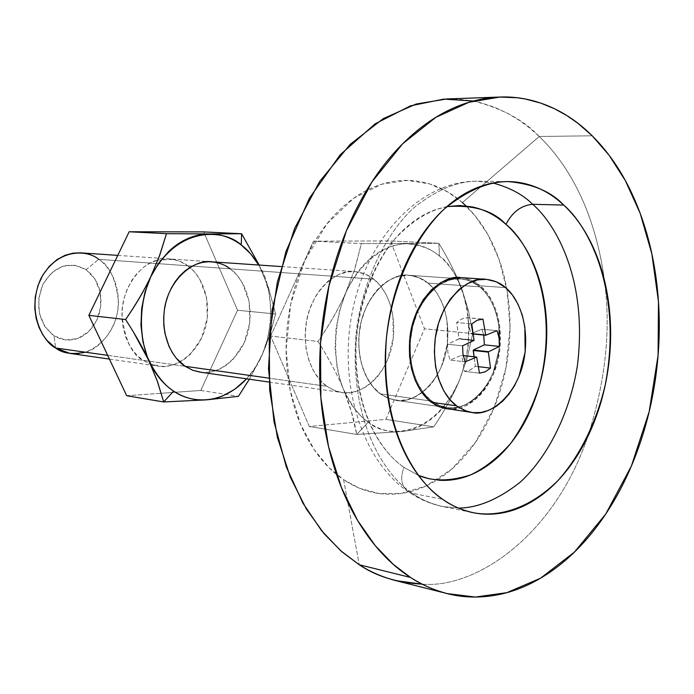 <?xml version="1.0" encoding="UTF-8"?>
<svg xmlns="http://www.w3.org/2000/svg" width="694" height="694" viewBox="0 0 694 694"><rect width="100%" height="100%" fill="white"/><g stroke="black" fill="none" stroke-linecap="round" stroke-linejoin="round"><path stroke-width="0.52" stroke-dasharray="3.47 2.6" d="M447.005 408.887L453.295 409.122L460.894 407.725L467.149 405.166L473.117 401.453L479.762 395.563L484.828 389.508L490.077 381.214L493.738 373.467L499.932 349.368L499.585 324.402L496.93 312.699L492.705 302.116L487.075 293.024L480.205 285.798L505.518 287.602L480.205 285.798C475.494 281.391 468.988 278.658 460.695 277.6M368.28 422.195C359.44 416.27 351.095 405.079 343.244 388.64C333.614 365.018 331.836 326.484 345.864 292.642C361.262 259.955 386.758 244.01 406.268 243.75C420.399 244.869 431.468 248.973 439.476 256.069L438.834 243.29L361.374 243.603L354.938 268.587L345.803 292.634C338.889 308.396 329.65 324.671 318.078 341.457C328.93 358.677 337.397 374.604 343.487 389.256C349.698 404.186 354.113 419.245 356.716 434.444L368.28 422.195L356.716 434.444L401.826 431.538L433.759 426.853C444.75 410.544 453.269 395.138 459.315 380.633L467.192 357.974L472.709 333.58L468.571 311.025L461.978 289.485C456.73 275.423 449.018 260.024 438.834 243.29L361.374 243.603L354.738 268.942L345.803 292.634C339.08 307.85 329.832 324.124 318.078 341.457L270.66 336.061L313.436 241.156L361.374 243.603L313.436 241.156L390.488 240.948L438.834 243.29L390.488 240.948L424.485 328.791L472.709 333.58L424.485 328.791L385.907 419.376L433.759 426.853L385.907 419.376L309.264 426.463L356.716 434.444L309.264 426.463L270.66 336.061L318.078 341.457C329.025 358.893 337.501 374.829 343.487 389.256L351.285 411.429L356.716 434.444L401.826 431.538L433.759 426.853C444.507 411.013 453.026 395.597 459.315 380.633L467.314 357.592L472.709 333.58L468.641 311.172L461.978 289.485C456.531 274.998 448.818 259.599 438.834 243.29L439.476 256.069C457.355 267.572 482.434 320.472 459.315 380.598C433.316 438.903 385.127 437.949 368.28 422.195C360.507 416.643 353.879 409.052 348.423 399.423C342.966 389.768 339.158 378.811 336.989 366.562L335.133 347.937L336.061 328.878L339.67 310.175L345.864 292.642C350.86 281.365 357.141 271.77 364.688 263.867C372.244 255.999 380.442 250.395 389.273 247.073C398.096 243.776 406.858 242.926 415.55 244.514C424.234 246.136 432.215 249.979 439.476 256.069C446.728 262.159 452.783 269.983 457.624 279.526L463.748 294.594L467.591 311.19L469.092 328.696L468.164 346.514L464.885 364.02L459.315 380.598L451.681 395.684L442.208 408.697C435.259 416.678 427.556 422.672 419.089 426.68C410.605 430.679 401.965 432.319 393.16 431.599C384.355 430.861 376.061 427.721 368.28 422.195M86.151 269.697C69.062 260.597 54.653 265.472 42.933 284.314C34.813 305.742 38.5 322.918 53.985 335.835L55.667 348.006L53.985 335.835L65.583 340.051L77.754 338.542L88.667 331.628L96.709 320.402L100.734 306.54L100.162 292.096L95.061 279.17L86.151 269.697L74.726 265.143L62.486 266.262L51.295 272.985L42.933 284.314L38.734 298.515L39.385 313.35L44.763 326.466L53.985 335.835L60.43 338.932L67.335 340.181L74.327 339.557L81.077 337.084L87.244 332.912L92.545 327.256L96.709 320.402L99.554 312.682L100.934 304.466L100.804 296.156L99.147 288.157L96.041 280.844L91.643 274.59L86.151 269.697L98.678 259.339L86.151 269.697M69.964 353.411C85.397 357.341 112.064 341.778 117.347 312.786C122.005 284.453 108.229 265.446 98.678 259.339L373.745 279.196C383.73 286.431 397.922 309.021 392.578 342.983C386.584 377.736 358.251 396.925 341.925 392.535L334.655 390.609L326.831 386.332L268.847 378.135L326.831 386.332C316.889 379.757 302.202 359.067 305.863 325.295C310.036 290.586 337.726 268.335 354.738 271.58C362.797 272.586 369.13 275.119 373.745 279.196L98.678 259.339C94.263 255.904 88.242 253.735 80.617 252.842M107.683 355.354L185.107 366.302L107.683 355.354M427.894 283.1C423.271 278.901 416.912 276.299 408.818 275.275C391.72 271.953 363.777 295.002 359.466 330.899C355.692 365.825 370.423 387.148 380.407 393.897L431.789 401.167C421.787 394.244 407.04 372.305 410.935 336.278C415.359 299.244 443.509 275.423 460.651 278.823C468.771 279.856 475.147 282.527 479.771 286.848L427.894 283.1L479.771 286.848C489.799 294.516 503.939 318.459 498.353 354.591C492.115 391.555 463.462 412.184 446.997 407.656L438.565 405.192L431.789 401.167L380.407 393.897L387.165 397.836L395.571 400.256C411.976 404.715 440.499 384.797 446.624 348.917C452.089 313.844 437.914 290.56 427.894 283.1L422.464 279.387L415.498 276.464L408.089 275.232L401.852 275.561L395.597 277.132L388.241 280.628L382.481 284.792L377.059 290.092L372.192 296.338L367.976 303.417L363.812 312.933L361.262 321.365L359.57 330.179L358.755 339.201L358.867 348.093L359.908 356.846L362.823 368.367L368.132 379.982L374.24 388.328L381.509 394.686L389.56 398.79L399.397 400.568L408.089 399.571L417.814 395.537L427.756 387.72L432.7 381.969L437.029 375.471L441.393 366.701L447.396 343.738L446.979 319.934L444.342 308.769L441.523 301.456L437.159 293.501L432.83 287.845L427.894 283.1L479.771 286.848L484.707 291.723L489.027 297.544L492.731 304.284L496.193 313.254L498.795 324.74L499.142 349.264L493.061 372.93L487.847 383.366L481.384 392.344L473.924 399.544L465.726 404.637L458.326 407.204L449.582 407.916L439.779 405.721L430.696 400.317L422.846 392.015L416.582 381.101L412.34 368.28L410.284 354.009L410.414 341.127L412.757 326.44L417.32 312.716L423.817 300.606L431.954 290.734L441.184 283.655L451.143 279.621L461.172 278.858L470.914 281.313L479.771 286.848C489.799 294.516 503.939 318.459 498.353 354.591C492.115 391.555 463.462 412.184 446.997 407.656L438.565 405.192L431.789 401.167L380.407 393.897L387.165 397.836L395.571 400.256C411.976 404.715 440.499 384.797 446.624 348.917C452.089 313.844 437.914 290.56 427.894 283.1C423.271 278.901 416.912 276.299 408.818 275.275C391.72 271.953 363.777 295.002 359.466 330.899C355.692 365.825 370.423 387.148 380.407 393.897L431.789 401.167L436.283 404.073L442.165 406.563L447.075 407.664L453.347 407.916L462.039 406.146L470.506 401.982L478.279 395.684L485.227 387.399L489.461 380.538L493.061 372.93L499.142 349.264L498.795 324.74L497.867 319.682L495.69 311.701L492.731 304.284L489.027 297.544L484.707 291.723L479.771 286.848L474.34 283.031L468.554 280.411L462.43 278.997L454.917 278.953L447.37 280.758L438.79 285.139L431.954 290.734L425.7 297.926L420.356 306.384L415.975 316.048L412.757 326.44L410.787 337.397L410.119 348.527L410.779 359.44L412.757 369.971L415.94 379.592L420.304 388.215L425.613 395.441L431.789 401.167C421.787 394.244 407.04 372.305 410.935 336.278C415.359 299.244 443.509 275.423 460.651 278.823C468.771 279.856 475.147 282.527 479.771 286.848L427.894 283.1L432.83 287.845L437.159 293.501L441.523 301.456L444.342 308.769L446.979 319.934L447.396 343.738L441.393 366.701L436.214 376.825L429.803 385.517L422.386 392.483L415.437 396.821L406.858 399.857L398.148 400.516L388.371 398.347L379.323 393.073L371.481 384.997L365.218 374.378L360.958 361.93L358.867 348.093L358.972 335.601L361.262 321.365L365.764 308.067L372.192 296.338L380.269 286.778L389.438 279.934L399.345 276.038L409.339 275.318L419.046 277.721L427.894 283.1M270.66 336.061L313.436 241.156L390.488 240.948L424.485 328.791L385.907 419.376L309.264 426.463L270.66 336.061M373.745 279.196L366.076 274.46L356.499 271.753L347.815 271.84L337.891 274.841L328.583 280.74L321.218 288.175L315.015 297.292L309.559 309.533L306.514 321.149L305.126 335.055L306.08 348.718L308.778 360.03L313.081 370.154L319.752 379.878L326.831 386.332L335.939 391.095L343.235 392.7L350.687 392.604L358.035 390.809L365.191 387.382L371.819 382.472L377.883 376.139L383.105 368.679L387.417 360.203L393.333 337.978L392.847 314.911L390.193 304.093L386.011 294.299L380.477 285.885L373.745 279.196M98.678 259.339C109.158 264.752 115.742 278.736 118.448 301.291C119.056 324.402 102.218 348.076 85.293 352.188M446.789 408.853C463.549 413.477 492.749 392.492 499.125 354.834C504.833 318.026 490.424 293.614 480.205 285.798L471.191 280.159L461.146 277.635M476.778 357.28L461.701 355.58L464.399 371.325L479.467 373.155L464.399 371.325L470.133 370.041L475.451 366.311L478.366 366.658L475.451 366.311L474.08 356.768L475.451 366.311L470.142 370.076L464.399 371.325L461.701 355.58L476.778 357.28M483.718 335.055L481.931 329.216L497.043 330.674L481.931 329.216L470.81 333.771L473.221 334.014L470.636 333.727L473.187 333.805L470.523 333.536L467.834 317.731L482.946 319.093L466.203 317.783L462.889 318.537L458.89 320.654L456.669 322.493L471.773 323.916L456.669 322.493L459.003 338.559L474.089 340.112L458.951 338.819L474.045 340.372L458.951 338.819L473.907 340.563L458.812 339.002L447.517 344.233L462.594 345.838L447.517 344.233L447.899 352.561L450.059 360.091L465.127 361.843L450.059 360.091L461.406 355.345L476.657 357.089L461.406 355.345L450.059 360.091L447.882 352.569L447.517 344.233L458.951 338.819L456.669 322.493L458.934 320.602L462.863 318.511L467.834 317.731L470.636 333.727L481.931 329.216L483.744 335.063M473.351 101.02C501.762 108.203 523.727 120.027 539.247 136.484L462.395 202.596L447.934 192.056L429.742 183.945L407.543 180.405L381.735 184.188L353.853 198.12L326.874 223.902L304.666 260.701L290.604 304.553L286.11 349.611L290.222 390.514L300.459 424.086L314.104 449.53L328.956 467.6L343.625 479.719L359.24 564.751L343.625 479.719C356.898 488.593 370.917 493.408 385.673 494.154C400.412 494.865 414.752 491.708 428.71 484.681C442.642 477.646 455.238 467.452 466.507 454.102C477.75 440.751 486.971 425.257 494.18 407.63C501.372 390.002 506.134 371.429 508.459 351.893C510.775 332.365 510.515 313.133 507.678 294.195C504.824 275.258 499.524 257.864 491.777 242.024C484.802 227.814 476.214 215.782 466.012 205.918M446.884 206.63C429.569 209.935 412.21 220.735 394.799 239.04C372.695 265.559 357.991 306.522 356.013 345.595C354.599 415.359 383.886 453.876 403.995 467.392C399.848 478.348 401.358 486.52 408.523 491.907L412.305 493.287C387.287 477.255 349.308 425.665 355.927 334.942C361.305 284.627 384.008 235.474 413.39 208.131C436.101 189.965 457.459 181.004 477.463 181.238L492.931 183.008L477.463 181.238C457.459 181.004 436.101 189.965 413.39 208.131C384.008 235.474 361.305 284.627 355.927 334.942C349.308 425.665 387.287 477.255 412.305 493.287L442.677 499.298L412.305 493.287C420.772 499.428 431 503.861 442.989 506.594L458.482 508.103L442.989 506.594C431 503.861 420.772 499.428 412.305 493.287L408.523 491.907C401.358 486.52 399.848 478.348 403.995 467.392L418.413 475.355M462.395 202.596C450.545 192.16 437.42 185.359 423.019 182.184C408.575 179.035 393.897 180.006 378.985 185.09C364.046 190.225 350.088 199.317 337.119 212.355C324.15 225.455 313.332 241.573 304.666 260.701C296.034 279.873 290.378 300.45 287.706 322.415C285.078 344.398 285.676 365.825 289.485 386.697C293.345 407.534 300.008 426.029 309.472 442.182C318.962 458.266 330.353 470.784 343.625 479.719L359.509 488.246L378.751 493.477L401.227 493.443L426.133 485.93L451.716 469.135L475.364 442.538L494.18 407.63L505.969 367.863L510.003 327.62L507.123 290.717L499.107 259.504L487.943 234.728L475.303 216.06L462.395 202.596L539.247 136.484C564.508 160.678 594.316 205.563 604.318 279.751C594.316 205.563 564.508 160.678 539.247 136.484L592.199 135.79L539.247 136.484L529.93 128.243L519.45 120.452L507.704 113.365L494.605 107.266L480.101 102.547L472.31 100.821L455.672 98.964L446.841 98.947M422.126 584.166C475.026 588.79 553.647 537.13 587.688 436.812C553.647 537.13 475.026 588.79 422.126 584.166M587.731 436.7C605.61 381.683 611.154 329.424 604.344 279.916C611.154 329.424 605.61 381.683 587.731 436.7M418.439 475.39L403.995 467.392C392.769 459.506 383.183 448.532 375.228 434.479C367.291 420.364 361.73 404.246 358.555 386.116C355.415 367.95 354.981 349.316 357.254 330.205C359.57 311.103 364.385 293.189 371.715 276.464C379.063 259.773 388.232 245.659 399.232 234.13C410.232 222.653 422.082 214.593 434.782 209.944L446.91 206.612M150.451 364.107L157.928 366.068C173.734 370.154 201.069 353.437 206.595 322.58C211.488 292.417 197.495 272.248 187.744 265.767L230.191 268.83C240.011 275.483 254.082 296.208 249.077 327.238C243.447 358.989 215.834 376.261 199.881 372.105M214.498 262.124L222.661 264.475L230.191 268.83L187.744 265.767L194.337 271.753L199.785 279.266L206.612 297.622L207.28 318.138L201.737 337.839L190.746 353.888L184.725 359.041L179.286 362.346L173.5 364.723L167.592 366.085L161.607 366.397L150.459 364.124L143.294 360.386L138.262 356.421L133.795 351.589L129.197 344.684L125.666 336.902L122.977 326.865L121.997 317.817L122.448 307.06L124.183 297.995L127.097 289.407L131.912 280.203L137.048 273.401L144.092 266.869L150.711 262.757L157.894 260.024C140.223 263.468 121.355 289.19 121.953 314.998C124.955 339.973 132.068 355.102 143.294 360.386L185.107 366.302L143.294 360.386L150.442 364.107M149.444 361.912L149.106 361.166M133.543 332.226L125.605 319.535M200.792 390.453L238.424 396.335L200.792 390.453L237.539 310.235L275.596 314.009L271.475 329.529L265.342 347.139L261.794 355.502L249.346 379.219L261.794 355.502L265.49 346.766L270.634 332.252L275.596 314.009L237.539 310.235L203.663 231.9L237.539 310.235L200.792 390.453L161.286 393.272L200.792 390.453M126.69 395.736L161.26 393.272L126.69 395.736M259.148 265.047L268.63 288.192L275.596 314.009L268.708 288.366L259.148 265.047M246.613 378.829L256.069 366.285L262.688 353.428L267.65 338.672L270.365 323.057L270.764 307.295L268.786 291.801L264.544 277.253L258.671 265.013C275.188 287.368 277.227 347.217 246.613 378.829M230.191 268.83L236.828 274.971L242.31 282.692L249.146 301.569L249.788 322.667L244.149 342.949L233.028 359.483L225.871 365.556L220.31 368.783L214.411 371.047L207.228 372.357L201.156 372.262M187.744 265.767C183.242 262.124 177.083 259.834 169.284 258.905L157.972 260.007L173.379 259.435L180.275 261.517L187.744 265.767M117.772 255.383L211.019 261.759M281.313 266.565L354.738 271.58M408.818 275.275L460.651 278.823L408.818 275.275M395.571 400.256L446.997 407.656L395.571 400.256M109.444 359.093L157.928 366.068M269.072 382.056L341.925 392.535M471.564 512.363L442.989 506.594C430.844 504.113 419.349 499.22 408.523 491.907C360.498 459.523 337.18 380.173 353.22 307.485C368.948 234.832 422.134 180.397 477.463 181.238L508.476 181.611M496.522 97.169L499.801 97.056M443.96 592.78L447.188 593.587M211.566 261.794L169.284 258.905"/><path stroke-width="1.04" d="M486 279.318L460.695 277.6C443.223 274.156 414.552 298.446 410.059 336.182C406.111 372.886 421.137 395.216 431.33 402.26L456.418 405.817C446.216 398.694 431.191 376.061 435.207 338.811C439.762 300.511 468.511 275.83 486 279.318C494.301 280.376 500.808 283.143 505.518 287.602C515.737 295.531 530.112 320.272 524.343 357.601C517.924 395.797 488.671 417.137 471.885 412.479L464.433 410.44L456.418 405.817L431.33 402.26L438.92 406.667L447.005 408.887M117.772 255.383L80.617 252.842L73.243 253.128L65.262 255.227L57.09 259.547L49.352 266.244L42.75 275.145L37.927 285.685L35.255 297.006L34.761 308.188L36.157 318.459L38.977 327.334L42.724 334.629L46.958 340.39L55.667 348.006C43.869 342.55 25.6 312.552 40.799 278.762C58.209 246.604 88.849 250.378 98.678 259.339M85.293 352.188C72.358 354.799 62.486 353.402 55.667 348.006L107.683 355.354L55.667 348.006L69.964 353.411L109.444 359.093M269.072 382.056L199.881 372.105L192.767 370.275L185.107 366.302L268.847 378.135L185.107 366.302L176.38 358.33L172.338 352.665L168.98 346.271L164.938 333.372L163.853 325.651L163.663 317.809L164.365 309.862L165.927 302.116L168.312 294.707L171.522 287.68L175.409 281.322L179.937 275.7L185.038 270.877L190.52 267.034L196.333 264.206L202.379 262.41L208.434 261.716L214.498 262.124M461.146 277.635L451.378 278.346L440.898 282.519L431.495 289.728L423.201 299.782L416.574 312.127L411.932 326.119L409.538 341.084L409.538 356.065L411.499 368.748L415.168 380.277L420.46 390.401L428.077 399.536L435.069 404.732L442.911 408.037L471.885 412.479M505.518 287.602L496.496 281.894L486.572 279.361L477.628 279.864L467.409 283.629L459.012 289.519L450.345 299.088L444.056 309.42L438.582 323.144L435.312 337.995L434.357 351.433L435.546 366.441L438.487 378.707L443.891 391.06L450.12 399.926L457.546 406.649L467.001 411.377L473.282 412.652L480.951 412.47L488.524 410.414L495.906 406.571L502.751 401.106L509.023 394.088L514.445 385.855L518.93 376.504L525.167 352.058L524.846 326.735L522.218 314.876L518.002 304.154L512.38 294.933L505.518 287.602M499.454 346.427L488.307 351.858L490.528 368.089L485.21 371.854L479.467 373.155L476.657 357.089L465.127 361.843L462.967 354.244L462.594 345.838L474.045 340.372L471.773 323.916L477.177 320.238L482.946 319.093L485.739 335.228L497.043 330.674L499.116 338.178L499.454 346.427L488.307 351.858L490.528 368.089L485.21 371.854L479.467 373.155L476.657 357.089L465.127 361.843L462.967 354.244L462.594 345.838L474.045 340.372L471.773 323.916L477.177 320.238L482.946 319.093L485.739 335.228L497.043 330.674L498.127 333.727L499.272 339.34L499.454 346.427L484.36 344.84L499.454 346.427M478.366 366.658L490.528 368.089L478.366 366.658M483.744 335.063L484.36 344.84L473.36 350.028L474.08 356.768L473.178 350.47L488.264 352.118L473.178 350.47L488.307 351.858L473.36 350.028L488.446 351.667L473.36 350.028L484.36 344.84L483.718 335.055M473.221 334.014L485.913 335.28L473.221 334.014M473.213 333.979L485.739 335.228L473.213 333.979M473.187 333.805L485.618 335.037L473.187 333.805M463.202 355.545L476.483 357.037L463.202 355.545M496.522 97.169L446.841 98.947L416.105 104.039L383.227 118.648L350.192 144.343L319.682 181.429L294.638 228.361L277.418 281.747L269.203 337.128L269.671 390.106L277.383 437.376L290.3 477.168L306.401 509.066L324.003 533.608L341.882 551.782L359.24 564.751L340.667 550.715L321.539 530.632L302.905 503.115L286.344 467.001L274.035 421.891L268.5 368.757L272.022 310.496L285.824 251.809L309.359 198.276L340.268 154.71L375.124 123.827L410.492 105.844L443.752 99.095L473.351 101.02M418.413 475.355C432.891 481.549 450.311 481.393 470.679 474.878C484.395 468.337 497.676 457.91 510.524 443.605C522.495 427.027 532.055 407.907 539.212 386.246C560.518 304.18 528.845 241.876 505.978 224.396C512.293 212.069 521.203 205.372 532.697 204.305C556.362 224.613 587.948 280.636 577.417 365.434C570.182 412.392 547.965 456.973 520.006 482.356C498.396 499.342 477.888 507.93 458.482 508.103C477.888 507.93 498.396 499.342 520.006 482.356C547.965 456.973 570.182 412.392 577.417 365.434C587.948 280.636 556.362 224.613 532.697 204.305L563.702 205.06C588.824 226.253 622.796 291.575 605.368 384.372C596.597 422.16 579.637 456.357 558.167 480.352C528.707 509.76 497.242 517.308 473.386 512.727C461.389 509.995 451.143 505.518 442.677 499.298C456.019 508.563 470.107 513.517 484.959 514.141C499.784 514.731 514.219 511.244 528.264 503.671C542.283 496.08 554.974 485.184 566.33 470.966C577.668 456.756 586.994 440.317 594.307 421.648C601.603 402.98 606.469 383.331 608.916 362.702C611.353 342.064 611.206 321.764 608.482 301.777C605.749 281.79 600.553 263.425 592.893 246.708C585.224 229.966 575.491 216.086 563.702 205.06C551.895 194.034 538.761 186.842 524.3 183.485C509.812 180.154 495.039 181.195 479.979 186.599C464.893 192.056 450.762 201.72 437.584 215.591C424.407 229.532 413.381 246.691 404.507 267.051C395.667 287.463 389.828 309.359 387 332.738C384.224 356.117 384.71 378.889 388.458 401.045C392.249 423.158 398.894 442.746 408.384 459.81C417.892 476.795 429.326 489.964 442.677 499.298C417.632 483.059 379.618 430.636 386.411 338.212C391.884 286.952 414.743 236.862 444.238 209.007C467.036 190.503 488.455 181.368 508.476 181.611C532.792 183.823 551.201 191.639 563.702 205.06L532.697 204.305C522.912 194.589 509.656 187.484 492.931 183.008C509.656 187.484 522.912 194.589 532.697 204.305C521.203 205.372 512.293 212.069 505.978 224.396C493.2 210.586 473.499 204.669 446.884 206.63M359.24 564.751L410.518 577.46L393.108 564.213L375.185 545.579L357.54 520.37L341.413 487.535L328.505 446.52L320.862 397.731L320.533 343.018L328.965 285.789L346.453 230.608L371.811 182.114L402.607 143.823L435.893 117.312L468.953 102.278L499.801 97.056L517.16 97.75L525.323 99.008L540.557 103.033L554.35 108.663L566.755 115.508L577.833 123.211L592.199 135.79L608.959 155.04L625.329 180.561L640.163 213.31L651.848 253.831L658.476 301.751L658.077 355.415L649.185 411.637L631.384 466.047L605.723 514.054L574.485 552.034L540.591 578.189L506.828 592.667L475.286 597.048L447.188 593.587C433.308 589.865 421.084 584.487 410.518 577.46L359.24 564.751C369.781 571.63 381.96 576.931 395.806 580.635L422.126 584.166C396.985 582.708 376.018 576.237 359.24 564.751M592.199 135.79C609.341 152.871 623.386 173.899 634.316 198.866C645.229 223.789 652.577 250.898 656.359 280.176C660.141 309.429 660.263 339.088 656.715 369.156C653.175 399.224 646.166 427.964 635.695 455.359C625.216 482.79 611.77 507.175 595.357 528.524C578.909 549.908 560.353 566.634 539.689 578.709C518.982 590.794 497.442 596.909 475.095 597.048C452.679 597.144 431.156 590.611 410.518 577.46C389.846 564.205 371.975 544.807 356.889 519.277C341.838 493.608 331.212 463.739 325.018 429.664C318.91 395.502 318.008 360.281 322.328 324.003C326.744 287.741 335.931 253.935 349.906 222.574C363.934 191.336 381.232 165.354 401.8 144.63C422.36 124.035 444.169 110.103 467.218 102.816C490.207 95.625 512.502 95.043 534.111 101.055C555.642 107.102 575.005 118.674 592.199 135.79M446.91 206.612L459.671 205.528L472.302 206.925C484.603 209.536 495.828 215.357 505.978 224.396C516.11 233.436 524.508 244.895 531.179 258.775C537.833 272.655 542.37 287.932 544.799 304.605C547.219 321.279 547.41 338.238 545.371 355.467C543.324 372.704 539.169 389.082 532.923 404.619C526.668 420.156 518.687 433.776 508.98 445.496C499.255 457.207 488.42 466.116 476.466 472.215C464.494 478.305 452.236 480.994 439.675 480.274L428.892 478.721L418.439 475.39M466.012 205.918L462.395 202.596M125.605 319.535L88.849 315.354L129.162 231.77L88.849 315.354L125.605 319.535C136.024 304.31 144.404 290.031 150.754 276.689L159.438 255.913L166.473 233.67L208.512 233.939L166.473 233.67L129.162 231.77L203.663 231.9L241.625 233.739L241.217 244.982C247.177 249.198 252.989 255.869 258.671 265.013L250.751 253.926L241.217 244.982C234.078 239.569 226.279 236.125 217.821 234.659C209.354 233.219 200.861 233.93 192.342 236.801C183.815 239.69 175.938 244.583 168.711 251.48L158.813 262.965L150.806 276.698L144.994 292.079L141.68 308.509L140.96 325.278L142.903 341.691L147.38 357.072L154.233 370.769C159.585 379.323 166.057 386.107 173.63 391.121C165.025 385.769 156.861 375.792 149.132 361.21C139.641 340.277 137.585 306.375 150.806 276.698C178.757 223.294 226.348 230.261 241.217 244.982L241.625 233.739L210.117 233.939L241.625 233.739L203.663 231.9L129.162 231.77L166.473 233.67L159.629 255.6L150.754 276.689C144.231 290.517 135.842 304.796 125.605 319.535C135.486 334.76 143.432 348.882 149.444 361.912L157.59 381.795L163.689 401.956L173.63 391.121C181.203 396.109 189.271 398.998 197.825 399.779C206.378 400.542 214.758 399.215 222.982 395.797L234.728 389.325L246.613 378.829C218.888 408.133 187.77 401.401 173.63 391.121L163.689 401.956L157.417 381.518L149.444 361.912M126.69 395.736L163.689 401.956L126.69 395.736L88.849 315.354L126.69 395.736M149.106 361.166L133.543 332.226M238.424 396.335L207.254 399.779L238.424 396.335L249.346 379.219L238.424 396.335M205.502 399.909L163.689 401.956L205.485 399.909M241.625 233.739L259.148 265.047L241.625 233.739M201.156 372.262L192.871 370.327L185.107 366.302C175.374 360.212 160.947 341.231 164.278 310.496C168.104 278.91 194.919 258.767 211.566 261.794C219.443 262.74 225.645 265.091 230.191 268.83M211.019 261.759L281.313 266.565M473.386 512.727L471.564 512.363M395.806 580.635L443.96 592.78"/></g></svg>
